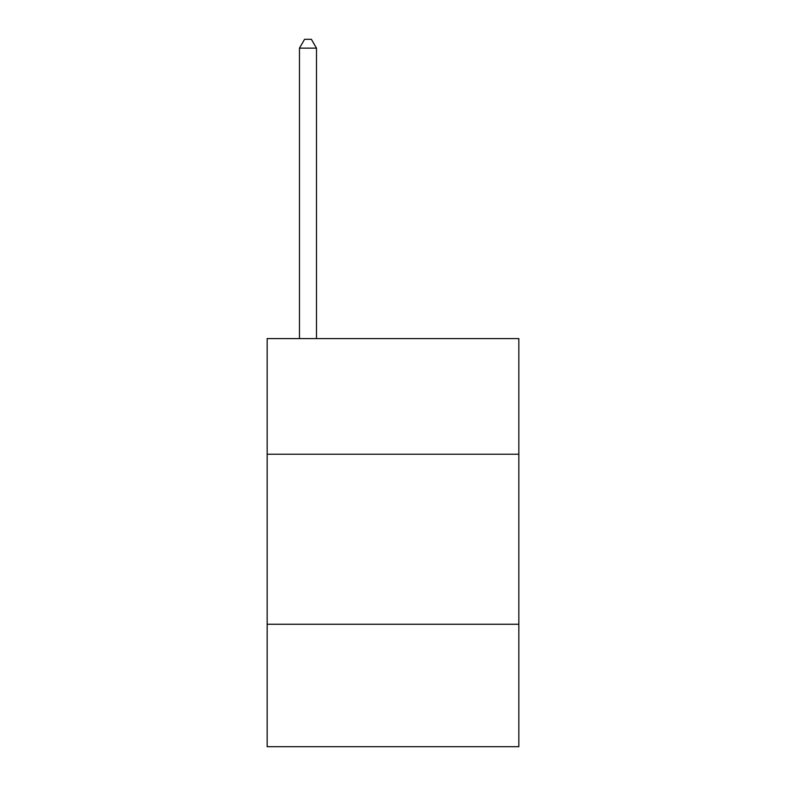 <?xml version="1.0" encoding="UTF-8"?>
<svg xmlns="http://www.w3.org/2000/svg" width="786" height="786" viewBox="0 0 786 786"><rect width="100%" height="100%" fill="white"/><g stroke="black" fill="none" stroke-linecap="round" stroke-linejoin="round"><path stroke-width="1.18" d="M518.839 454.22L518.839 338.589L267.161 338.589L267.161 454.22L518.839 454.22L518.839 746.7L267.161 746.7L267.161 454.22M518.839 624.261L267.161 624.261M316.483 338.589L316.483 48.143L299.476 48.143L299.476 338.589M299.476 48.143L304.575 39.3L311.374 39.3L316.483 48.143"/></g></svg>

